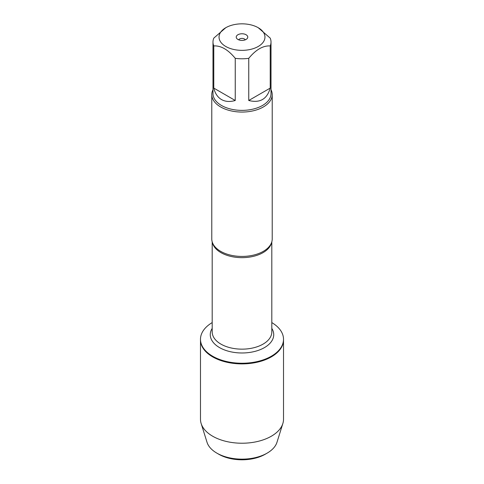 <?xml version="1.0" encoding="UTF-8"?>
<svg xmlns="http://www.w3.org/2000/svg" width="484" height="484" viewBox="0 0 484 484"><rect width="100%" height="100%" fill="white"/><g stroke="black" fill="none" stroke-linecap="round" stroke-linejoin="round"><path stroke-width="0.73" d="M271.808 322.592A41.515 23.97 180 0 1 283.515 339.272A41.515 23.97 180 0 1 242 363.242A41.515 23.97 180 0 1 200.485 339.272A41.515 23.97 180 0 1 212.192 322.592M201.15 423.524A41.515 23.97 0 0 0 212.645 436.205A41.515 23.97 0 0 0 254.396 442.134A41.515 23.97 0 0 0 282.85 423.524L276.981 442.267A35.55 20.522 180 0 1 267.138 453.133A35.55 20.522 180 0 1 216.862 453.133L216.862 453.133A35.55 20.522 180 0 1 207.019 442.267L201.15 423.524A41.515 23.97 0 0 1 200.485 419.259L200.485 339.919A41.515 23.97 0 0 0 242 363.889A41.515 23.97 0 0 0 283.515 339.919A41.515 23.97 180 0 1 257.887 362.062A41.515 23.97 180 0 1 212.645 356.865A41.515 23.97 180 0 1 200.485 339.919L200.485 339.272M247.348 24.2A22.966 13.262 0 0 0 225.762 27.721A22.966 13.262 0 0 0 225.762 46.47A22.966 13.262 0 0 0 258.238 46.47A22.966 13.262 0 0 0 258.238 27.721A22.966 13.262 0 0 0 247.348 24.2M225.762 27.721L213.783 38.133A29.01 16.746 0 0 0 212.99 42.029A29.01 16.746 0 0 0 213.783 45.932C220.934 45.508 228.085 49.64 235.248 58.322A29.01 16.746 0 0 0 248.752 58.322C255.897 49.646 263.054 45.52 270.217 45.932A29.01 16.746 0 0 0 271.01 42.029A29.01 16.746 0 0 0 270.217 38.133L258.238 27.721M271.01 42.029L271.01 93.624A29.01 16.746 180 0 1 253.102 109.1A29.01 16.746 180 0 1 221.484 105.47A29.01 16.746 180 0 1 212.99 93.624L212.99 42.029M213.783 45.932L213.783 88.1C215.09 93.46 217.655 97.278 221.484 99.547C225.369 101.731 229.954 102.045 235.248 100.49L235.248 58.322M248.752 58.322L248.752 100.49C259.914 103.304 267.071 99.172 270.217 88.1L270.217 45.932M211.78 94.61L211.78 238.981A30.22 17.448 0 0 0 213.607 244.952A30.22 17.448 0 0 0 220.631 251.317A30.22 17.448 0 0 0 270.393 244.952A30.22 17.448 0 0 0 272.22 238.981L272.22 94.61A30.22 17.448 180 0 1 242 112.058A30.22 17.448 180 0 1 211.78 94.61A30.22 17.448 180 0 1 212.99 89.728M271.01 89.728A30.22 17.448 180 0 1 272.22 94.61M246.078 34.739A5.772 3.334 180 0 1 247.27 38.454A5.772 3.334 180 0 1 242 40.426A5.772 3.334 180 0 1 236.73 38.454A5.772 3.334 180 0 1 238.727 34.352A5.772 3.334 180 0 1 246.078 34.739M270.217 88.1L248.752 100.49M235.248 100.49L213.783 88.1M245.291 39.833A3.436 1.984 0 0 0 244.426 38.998A3.436 1.984 0 0 0 238.709 39.833M282.85 423.524A41.515 23.97 0 0 0 283.515 419.259L283.515 339.272M218.804 454.252L216.862 453.133L218.804 454.252A32.803 18.936 0 0 0 265.196 454.252L267.138 453.133M271.591 242.52A29.808 17.212 180 0 1 242 257.657A29.808 17.212 180 0 1 212.409 242.52M212.192 241.849L212.192 331.939A29.808 17.212 0 0 0 242 349.152A29.808 17.212 0 0 0 271.808 331.939L271.808 241.849M271.808 328.382A31.732 18.319 180 0 1 242 352.981A31.732 18.319 180 0 1 212.192 328.382"/></g></svg>
